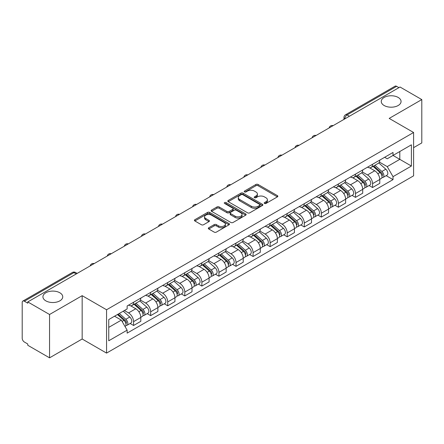 <?xml version="1.0" encoding="UTF-8"?>
<svg xmlns="http://www.w3.org/2000/svg" width="444" height="444" viewBox="0 0 444 444"><rect width="100%" height="100%" fill="white"/><g stroke="black" fill="none" stroke-linecap="round" stroke-linejoin="round"><path stroke-width="0.67" d="M264.485 203.457A1.066 0.616 0 0 0 265.989 203.457L277.4 196.87A1.521 0.877 0 0 0 277.844 196.248A1.521 0.877 0 0 0 277.4 195.632L258.069 184.471A1.521 0.877 0 0 0 255.922 184.471L244.511 191.059A1.066 0.616 0 0 0 244.2 191.492A1.066 0.616 0 0 0 244.511 191.925A1.066 0.616 0 0 0 246.015 191.925L247.491 191.07A4.862 2.808 0 0 1 254.362 191.07L255.972 192.002A4.862 2.808 0 0 1 257.398 193.989A4.862 2.808 0 0 1 255.972 195.971L254.495 196.825A1.066 0.616 0 0 0 254.184 197.258A1.066 0.616 0 0 0 254.495 197.691A1.066 0.616 0 0 0 255.999 197.691L257.476 196.842A4.862 2.808 0 0 1 264.352 196.842L265.962 197.769A4.862 2.808 0 0 1 267.388 199.756A4.862 2.808 0 0 1 265.962 201.737L264.485 202.592A1.066 0.616 0 0 0 264.174 203.025A1.066 0.616 0 0 0 264.485 203.457L264.485 202.592M59.84 292.768A9.901 5.717 0 0 0 49.045 291.525A9.901 5.717 0 0 0 42.935 296.808A9.901 5.717 0 0 0 45.832 300.854A9.901 5.717 0 0 0 56.627 302.092A9.901 5.717 0 0 0 62.743 296.808A9.901 5.717 0 0 0 59.84 292.768M398.168 97.436A9.901 5.717 0 0 0 387.373 96.198A9.901 5.717 0 0 0 381.257 101.482A9.901 5.717 0 0 0 384.16 105.522A9.901 5.717 0 0 0 394.955 106.76A9.901 5.717 0 0 0 401.065 101.482A9.901 5.717 0 0 0 398.168 97.436M208.769 227.75A1.521 0.877 0 0 0 208.325 228.371A1.521 0.877 0 0 0 208.769 228.993L214.197 232.123A1.521 0.877 0 0 0 216.345 232.123L229.015 224.803A1.521 0.877 0 0 0 229.459 224.187A1.521 0.877 0 0 0 229.015 223.565L209.685 212.404A1.521 0.877 0 0 0 207.537 212.404L194.861 219.719A1.521 0.877 0 0 0 194.417 220.341A1.521 0.877 0 0 0 194.861 220.962L201.415 224.742A1.521 0.877 0 0 0 203.563 224.742L208.985 221.612A1.521 0.877 0 0 0 209.429 220.99A1.521 0.877 0 0 0 208.985 220.374L205.739 218.498A4.063 2.348 0 0 1 204.545 216.839A4.063 2.348 0 0 1 207.054 214.668A4.063 2.348 0 0 1 211.483 215.179L224.209 222.527A4.063 2.348 0 0 1 225.402 224.187A4.063 2.348 0 0 1 222.894 226.351A4.063 2.348 0 0 1 218.465 225.846L216.345 224.62A1.521 0.877 0 0 0 214.197 224.62L208.769 227.75L208.769 228.993M106.56 309.762L82.162 295.671L49.556 314.496L27.778 301.926L400.027 87.013L421.8 99.584L389.194 118.409L413.592 132.495L106.56 309.762L106.56 353.097L413.592 175.835L413.592 132.495M247.597 212.837A1.521 0.877 0 0 0 249.744 212.837L262.421 205.522A1.521 0.877 0 0 0 262.865 204.9A1.521 0.877 0 0 0 262.421 204.279L243.084 193.118A1.521 0.877 0 0 0 240.937 193.118L228.266 200.438A1.521 0.877 0 0 0 227.816 201.054A1.521 0.877 0 0 0 228.266 201.676L247.597 212.837M224.986 203.691A1.066 0.616 0 0 1 226.063 203.84L226.063 202.575L245.715 213.925A1.521 0.877 0 0 1 246.159 214.541A1.521 0.877 0 0 1 245.715 215.162L233.044 222.477A1.521 0.877 0 0 1 230.897 222.477L211.56 211.316L211.56 210.079A1.521 0.877 0 0 0 211.116 210.7A1.521 0.877 0 0 0 211.56 211.316M211.56 210.079L216.988 206.948A1.521 0.877 0 0 1 219.136 206.948L226.973 211.472A1.521 0.877 0 0 0 229.121 211.472L232.723 209.396A1.521 0.877 0 0 0 233.167 208.774A1.521 0.877 0 0 0 232.723 208.158L224.559 203.441A1.066 0.616 0 0 1 224.248 203.008A1.066 0.616 0 0 1 224.903 202.442A1.066 0.616 0 0 1 226.063 202.575M49.556 314.496L49.556 357.836L27.778 345.266L27.778 344L24.387 342.041A3.097 1.787 -120 0 1 22.2 338.25L22.2 302.497A3.097 1.787 -120 0 1 22.838 301.076L72.405 272.461A3.097 1.787 60 0 1 73.954 272.616L24.387 301.232A3.097 1.787 -120 0 0 22.838 301.076M413.592 147.658L421.8 142.924L421.8 99.584M49.556 357.836L82.162 339.011L106.56 353.097M27.778 301.926L27.778 303.191L24.387 301.232M349.367 116.261L347.069 114.935A3.097 1.787 60 0 0 345.521 114.78L395.088 86.164A3.097 1.787 60 0 1 396.631 86.319L347.069 114.935A3.097 1.787 120 0 0 344.877 118.726L344.877 118.853M398.934 87.646L396.631 86.319M372.56 164.274A7.121 4.107 60 0 1 371.09 167.471L378.31 163.298A7.121 4.107 -120 0 0 379.781 160.106M362.31 171.939L367.527 174.947A7.121 4.107 60 0 1 372.56 183.666L379.781 179.498A7.121 4.107 -120 0 0 374.747 170.779L369.58 167.799M379.781 179.498L379.781 183.35L372.56 187.523L369.097 185.52M371.09 167.471A7.121 4.107 60 0 1 367.582 167.149M372.56 183.666L372.56 187.523M355.494 174.131A7.121 4.107 60 0 1 354.018 177.323L361.238 173.154A7.121 4.107 -120 0 0 362.715 169.958M352.031 195.377L355.494 197.375L362.715 193.207L362.715 189.355A7.121 4.107 -120 0 0 357.681 180.636L352.514 177.65M354.018 177.323A7.121 4.107 60 0 1 350.516 177.001M345.243 181.796L350.46 184.804A7.121 4.107 60 0 1 355.494 193.523L355.494 197.375M338.422 183.983A7.121 4.107 60 0 1 336.946 187.179L344.172 183.011A7.121 4.107 -120 0 0 345.643 179.814M334.959 205.233L338.422 207.231L345.643 203.063L345.643 199.206A7.121 4.107 -120 0 0 340.609 190.493L335.442 187.507M336.946 187.179A7.121 4.107 60 0 1 333.444 186.857M328.171 191.647L333.389 194.661A7.121 4.107 60 0 1 338.422 203.38L338.422 207.231M321.351 193.839A7.121 4.107 60 0 1 319.88 197.036L327.1 192.863A7.121 4.107 -120 0 0 328.577 189.671M317.893 215.085L321.351 217.088L328.577 212.915L328.577 209.063A7.121 4.107 -120 0 0 323.543 200.344L318.37 197.364M319.88 197.036A7.121 4.107 60 0 1 316.372 196.714M311.105 201.504L316.322 204.512A7.121 4.107 60 0 1 321.351 213.231L321.351 217.088M304.284 203.696A7.121 4.107 60 0 1 302.808 206.887L310.029 202.719A7.121 4.107 -120 0 0 311.505 199.523M300.821 224.942L304.284 226.94L311.505 222.771L311.505 218.92A7.121 4.107 -120 0 0 306.471 210.201L301.304 207.215M302.808 206.887A7.121 4.107 60 0 1 299.306 206.565M294.033 211.361L299.25 214.369A7.121 4.107 60 0 1 304.284 223.088L304.284 226.94M287.213 213.547A7.121 4.107 60 0 1 285.742 216.744L292.962 212.576A7.121 4.107 -120 0 0 294.433 209.379M283.749 234.798L287.213 236.796L294.433 232.628L294.433 228.771A7.121 4.107 -120 0 0 289.405 220.058L284.232 217.072M285.742 216.744A7.121 4.107 60 0 1 282.234 216.422M276.967 221.212L282.179 224.226A7.121 4.107 60 0 1 287.213 232.945L287.213 236.796M270.146 223.404A7.121 4.107 60 0 1 268.67 226.601L275.891 222.427A7.121 4.107 -120 0 0 277.367 219.236M266.683 244.65L270.146 246.653L277.367 242.48L277.367 238.628A7.121 4.107 -120 0 0 272.333 229.909L267.166 226.928M268.67 226.601A7.121 4.107 60 0 1 265.168 226.279M259.895 231.069L265.112 234.077A7.121 4.107 60 0 1 270.146 242.796L270.146 246.653M253.074 233.261A7.121 4.107 60 0 1 251.598 236.452L258.824 232.284A7.121 4.107 -120 0 0 260.295 229.087M249.611 254.506L253.074 256.504L260.295 252.336L260.295 248.485A7.121 4.107 -120 0 0 255.261 239.766L250.094 236.78M251.598 236.452A7.121 4.107 60 0 1 248.096 236.13M242.824 240.926L248.041 243.934A7.121 4.107 60 0 1 253.074 252.653L253.074 256.504M236.003 243.112A7.121 4.107 60 0 1 234.532 246.309L241.752 242.141A7.121 4.107 -120 0 0 243.229 238.944M232.545 264.363L236.008 266.361L243.229 262.193L243.229 258.336A7.121 4.107 -120 0 0 238.195 249.622L233.022 246.636M234.532 246.309A7.121 4.107 60 0 1 231.03 245.987M225.757 250.777L230.974 253.79A7.121 4.107 60 0 1 236.008 262.509L236.008 266.361M218.936 252.969A7.121 4.107 60 0 1 217.46 256.166L224.686 251.992A7.121 4.107 -120 0 0 226.157 248.801M215.473 274.214L218.936 276.218L226.157 272.044L226.157 268.193A7.121 4.107 -120 0 0 221.123 259.474L215.956 256.493M217.46 256.166A7.121 4.107 60 0 1 213.958 255.844M208.686 260.634L213.903 263.642A7.121 4.107 60 0 1 218.936 272.361L218.936 276.218M201.865 262.826A7.121 4.107 60 0 1 200.394 266.017L207.614 261.849A7.121 4.107 -120 0 0 209.091 258.652M198.407 284.071L201.865 286.069L209.091 281.901L209.091 278.049A7.121 4.107 -120 0 0 204.057 269.33L198.884 266.345M200.394 266.017A7.121 4.107 60 0 1 196.886 265.695M191.619 270.49L196.831 273.498A7.121 4.107 60 0 1 201.865 282.218L201.865 286.069M184.798 272.677A7.121 4.107 60 0 1 183.322 275.874L190.543 271.706A7.121 4.107 -120 0 0 192.019 268.509M181.335 293.928L184.798 295.926L192.019 291.758L192.019 287.901A7.121 4.107 -120 0 0 186.985 279.187L181.818 276.201M183.322 275.874A7.121 4.107 60 0 1 179.82 275.552M174.548 280.342L179.764 283.355A7.121 4.107 60 0 1 184.798 292.074L184.798 295.926M167.727 282.534A7.121 4.107 60 0 1 166.256 285.731L173.476 281.557A7.121 4.107 -120 0 0 174.947 278.366M164.263 303.779L167.727 305.783L174.947 301.609L174.947 297.758A7.121 4.107 -120 0 0 169.919 289.038L164.746 286.058M166.256 285.731A7.121 4.107 60 0 1 162.748 285.409M157.481 290.198L162.693 293.207A7.121 4.107 60 0 1 167.727 301.926L167.727 305.783M150.66 292.391A7.121 4.107 60 0 1 149.184 295.582L156.405 291.414A7.121 4.107 -120 0 0 157.881 288.217M147.197 313.636L150.66 315.634L157.881 311.466L157.881 307.614A7.121 4.107 -120 0 0 152.847 298.895L147.68 295.909M149.184 295.582A7.121 4.107 60 0 1 145.682 295.26M140.409 300.055L145.626 303.063A7.121 4.107 60 0 1 150.66 311.782L150.66 315.634M133.589 302.242A7.121 4.107 60 0 1 132.112 305.439L139.338 301.271A7.121 4.107 -120 0 0 140.809 298.074M130.125 323.493L133.589 325.491L140.809 321.323L140.809 317.466A7.121 4.107 -120 0 0 135.775 308.752L130.608 305.766M132.112 305.439A7.121 4.107 60 0 1 128.61 305.117M124.398 310.517L128.555 312.92A7.121 4.107 60 0 1 133.589 321.639L133.589 325.491M384.654 157.293L387.224 158.78L411.405 144.816L399.805 151.515L399.805 159.346L387.224 166.611L379.381 162.082M108.752 327.383L121.334 320.118L127.134 330.164L108.752 340.781L108.752 319.552L127.134 308.941L127.134 305.971L393.023 152.459L393.023 155.428L411.405 166.045L393.023 176.657L387.224 166.611M411.405 144.816L411.405 166.045M127.134 330.164L127.134 333.133L393.023 179.626L393.023 176.657M82.162 295.671L82.162 339.011M121.334 320.118L114.552 316.206M386.169 175.669L393.023 179.626M264.913 203.607L265.962 203.002A4.862 2.808 0 0 0 267.388 201.015L267.388 199.756M257.398 193.989L257.398 195.249A4.862 2.808 0 0 1 255.972 197.236L254.923 197.841M277.378 196.881L258.069 185.731A1.521 0.877 0 0 0 255.922 185.731L244.933 192.074M262.398 205.533L243.084 194.383A1.521 0.877 0 0 0 240.937 194.383L228.283 201.687L228.266 200.438M259.734 205.333A1.066 0.616 0 0 0 260.045 204.9A1.066 0.616 0 0 0 259.734 204.468L242.763 194.666A1.066 0.616 0 0 0 241.259 194.666L239.704 195.571A4.862 2.808 0 0 0 238.278 197.552A4.862 2.808 0 0 0 239.704 199.539L251.304 206.232A4.862 2.808 0 0 0 258.175 206.232L259.734 205.333L259.734 206.599A1.066 0.616 0 0 0 260.045 206.166L260.045 204.9M238.278 197.552L238.278 198.818A4.862 2.808 0 0 0 239.704 200.799L239.704 199.539M259.734 206.599L258.175 207.498A4.862 2.808 0 0 1 251.304 207.498L239.704 200.799M211.583 211.327L216.988 208.208L216.988 206.948M233.167 208.774L233.167 210.04A1.521 0.877 0 0 1 232.723 210.661L229.121 212.737A1.521 0.877 0 0 1 226.973 212.737L219.136 208.208A1.521 0.877 0 0 0 216.988 208.208M226.063 203.84L245.699 215.174M235.109 216.173A4.063 2.348 0 0 0 239.538 216.678A4.063 2.348 0 0 0 242.047 214.513A4.063 2.348 0 0 0 240.859 212.854L236.375 210.262A1.521 0.877 0 0 0 234.227 210.262L230.625 212.343A1.521 0.877 0 0 0 230.181 212.959A1.521 0.877 0 0 0 230.625 213.581L235.109 216.173L235.109 217.432A4.063 2.348 0 0 0 239.538 217.943A4.063 2.348 0 0 0 242.047 215.773L242.047 214.513M230.181 212.959L230.181 214.224A1.521 0.877 0 0 0 230.625 214.846L230.625 213.581M235.109 217.432L230.625 214.846M225.402 224.187L225.402 225.447A4.063 2.348 0 0 1 222.894 227.617A4.063 2.348 0 0 1 218.465 227.106L216.345 225.885A1.521 0.877 0 0 0 214.197 225.885L208.791 229.004M204.545 216.839L204.545 218.098A4.063 2.348 0 0 0 205.739 219.758L205.739 218.498M208.963 221.623L205.739 219.758M228.993 224.819L209.685 213.669A1.521 0.877 0 0 0 207.537 213.669L194.883 220.973M373.054 166.334L380.009 172.538A3.868 2.231 60 0 1 381.224 178.521L379.781 179.354M373.238 166.494L376.512 168.387M373.759 165.928L381.496 172.833A1.859 1.071 60 0 1 382.079 175.707A1.859 1.071 60 0 1 381.912 175.774M374.914 165.257L381.868 171.467A3.868 2.231 60 0 1 383.083 177.445A3.868 2.231 60 0 1 381.918 177.572M378.793 162.931L385.808 169.192A3.868 2.231 60 0 1 387.024 175.175L383.083 177.445M355.988 176.19L362.942 182.395A3.868 2.231 60 0 1 364.158 188.378L362.715 189.211M356.171 176.351L359.446 178.244M356.687 175.785L364.424 182.689A1.859 1.071 60 0 1 365.012 185.559A1.859 1.071 60 0 1 364.84 185.625M357.847 175.114L364.802 181.319A3.868 2.231 60 0 1 366.017 187.301A3.868 2.231 60 0 1 364.846 187.429M361.721 172.783L368.742 179.049A3.868 2.231 60 0 1 369.952 185.026L366.017 187.301M338.916 186.042L345.87 192.246A3.868 2.231 60 0 1 347.086 198.229L345.643 199.062M339.099 186.208L342.374 188.095M339.616 185.636L347.358 192.546A1.859 1.071 60 0 1 347.941 195.416A1.859 1.071 60 0 1 347.769 195.482M340.776 184.97L347.73 191.175A3.868 2.231 60 0 1 348.945 197.158A3.868 2.231 60 0 1 347.78 197.28M344.655 182.639L351.67 188.9A3.868 2.231 60 0 1 352.886 194.883L348.945 197.158M321.845 195.898L328.804 202.103A3.868 2.231 60 0 1 330.014 208.086L328.571 208.919M322.033 196.059L325.302 197.952M322.549 195.493L330.286 202.397A1.859 1.071 60 0 1 330.869 205.272A1.859 1.071 60 0 1 330.702 205.339M323.709 194.822L330.663 201.032A3.868 2.231 60 0 1 331.879 207.009A3.868 2.231 60 0 1 330.708 207.137M327.583 192.496L334.604 198.757A3.868 2.231 60 0 1 335.814 204.739L331.879 207.009M304.778 205.755L311.732 211.96A3.868 2.231 60 0 1 312.948 217.943L311.505 218.775M304.961 205.916L308.236 207.809M305.478 205.35L313.22 212.254A1.859 1.071 60 0 1 313.803 215.124A1.859 1.071 60 0 1 313.631 215.19M306.638 204.678L313.592 210.883A3.868 2.231 60 0 1 314.807 216.866A3.868 2.231 60 0 1 313.636 216.994M310.517 202.347L317.532 208.613A3.868 2.231 60 0 1 318.748 214.591L314.807 216.866M287.706 215.606L294.661 221.811A3.868 2.231 60 0 1 295.876 227.794L294.433 228.627M287.89 215.773L291.164 217.66M288.411 215.201L296.148 222.111A1.859 1.071 60 0 1 296.731 224.98A1.859 1.071 60 0 1 296.564 225.047M289.566 214.535L296.525 220.74A3.868 2.231 60 0 1 297.735 226.723A3.868 2.231 60 0 1 296.57 226.845M293.445 212.204L300.46 218.465A3.868 2.231 60 0 1 301.676 224.448L297.735 226.723M270.64 225.463L277.594 231.668A3.868 2.231 60 0 1 278.81 237.651L277.367 238.484M270.823 225.624L274.098 227.517M271.339 225.058L279.082 231.962A1.859 1.071 60 0 1 279.665 234.837A1.859 1.071 60 0 1 279.492 234.904M272.499 224.387L279.454 230.597A3.868 2.231 60 0 1 280.669 236.574A3.868 2.231 60 0 1 279.498 236.702M276.379 222.061L283.394 228.321A3.868 2.231 60 0 1 284.61 234.304L280.669 236.574M253.568 235.32L260.523 241.525A3.868 2.231 60 0 1 261.738 247.508L260.295 248.34M253.752 235.481L257.026 237.374M254.268 234.915L262.01 241.819A1.859 1.071 60 0 1 262.593 244.688A1.859 1.071 60 0 1 262.426 244.755M255.428 234.243L262.382 240.448A3.868 2.231 60 0 1 263.597 246.431A3.868 2.231 60 0 1 262.432 246.559M259.307 231.912L266.322 238.178A3.868 2.231 60 0 1 267.538 244.156L263.597 246.431M236.497 245.171L243.456 251.376A3.868 2.231 60 0 1 244.672 257.359L243.223 258.192M236.685 245.338L239.96 247.225M237.201 244.766L244.938 251.676A1.859 1.071 60 0 1 245.521 254.545A1.859 1.071 60 0 1 245.354 254.612M238.361 244.1L245.316 250.305A3.868 2.231 60 0 1 246.531 256.288A3.868 2.231 60 0 1 245.36 256.41M242.235 241.769L249.256 248.03A3.868 2.231 60 0 1 250.466 254.012L246.531 256.288M219.43 255.028L226.385 261.233A3.868 2.231 60 0 1 227.6 267.216L226.157 268.048M219.614 255.189L222.888 257.082M220.13 254.623L227.872 261.527A1.859 1.071 60 0 1 228.455 264.402A1.859 1.071 60 0 1 228.283 264.469M221.29 253.951L228.244 260.162A3.868 2.231 60 0 1 229.459 266.139A3.868 2.231 60 0 1 228.294 266.267M225.169 251.626L232.184 257.886A3.868 2.231 60 0 1 233.4 263.869L229.459 266.139M202.359 264.885L209.318 271.09A3.868 2.231 60 0 1 210.528 277.073L209.085 277.905M202.547 265.046L205.816 266.938M203.063 264.48L210.8 271.384A1.859 1.071 60 0 1 211.383 274.253A1.859 1.071 60 0 1 211.216 274.32M204.218 263.808L211.178 270.013A3.868 2.231 60 0 1 212.393 275.996A3.868 2.231 60 0 1 211.222 276.124M208.097 261.477L215.112 267.743A3.868 2.231 60 0 1 216.328 273.72L212.393 275.996M185.292 274.736L192.246 280.941A3.868 2.231 60 0 1 193.462 286.924L192.019 287.756M185.475 274.903L188.75 276.79M185.992 274.331L193.734 281.241A1.859 1.071 60 0 1 194.317 284.11A1.859 1.071 60 0 1 194.145 284.177M187.152 273.665L194.106 279.87A3.868 2.231 60 0 1 195.321 285.853A3.868 2.231 60 0 1 194.15 285.975M191.031 271.334L198.046 277.594A3.868 2.231 60 0 1 199.262 283.577L195.321 285.853M168.221 284.593L175.175 290.798A3.868 2.231 60 0 1 176.39 296.781L174.947 297.613M168.404 284.754L171.678 286.646M168.925 284.188L176.662 291.092A1.859 1.071 60 0 1 177.245 293.967A1.859 1.071 60 0 1 177.078 294.033M170.08 283.516L177.039 289.727A3.868 2.231 60 0 1 178.249 295.704A3.868 2.231 60 0 1 177.084 295.832M173.959 281.191L180.974 287.451A3.868 2.231 60 0 1 182.19 293.434L178.249 295.704M151.154 294.45L158.108 300.655A3.868 2.231 60 0 1 159.324 306.638L157.881 307.47M151.337 294.611L154.612 296.503M151.854 294.045L159.596 300.949A1.859 1.071 60 0 1 160.179 303.818A1.859 1.071 60 0 1 160.007 303.885M153.013 293.373L159.968 299.578A3.868 2.231 60 0 1 161.183 305.561A3.868 2.231 60 0 1 160.012 305.688M156.893 291.042L163.908 297.308A3.868 2.231 60 0 1 165.124 303.285L161.183 305.561M134.082 304.301L141.037 310.506A3.868 2.231 60 0 1 142.252 316.489L140.809 317.321M134.266 304.467L137.54 306.354M134.782 303.896L142.524 310.806A1.859 1.071 60 0 1 143.107 313.675A1.859 1.071 60 0 1 142.94 313.742M135.942 303.23L142.896 309.435A3.868 2.231 60 0 1 144.111 315.418A3.868 2.231 60 0 1 142.946 315.54M139.821 300.899L146.836 307.159A3.868 2.231 60 0 1 148.052 313.142L144.111 315.418M117.438 314.535L123.97 320.363A3.868 2.231 60 0 1 125.186 326.346L124.992 326.457M117.505 314.496L120.474 316.211M118.137 314.13L125.452 320.657A1.859 1.071 60 0 1 126.035 323.532A1.859 1.071 60 0 1 125.868 323.598M119.297 313.464L125.83 319.291A3.868 2.231 60 0 1 127.045 325.269A3.868 2.231 60 0 1 125.874 325.397M123.238 311.189L129.77 317.016A3.868 2.231 60 0 1 130.98 322.999L127.045 325.269M344.988 118.787L344.877 118.726A3.097 1.787 0 0 1 343.972 117.46L343.972 119.375M150.66 311.782L157.881 307.614M167.727 301.926L174.947 297.758M184.798 292.074L192.019 287.901M201.865 282.218L209.091 278.049M218.936 272.361L226.157 268.193M236.008 262.509L243.229 258.336M253.074 252.653L260.295 248.485M270.146 242.796L277.367 238.628M287.213 232.945L294.433 228.771M304.284 223.088L311.505 218.92M321.351 213.231L328.577 209.063M338.422 203.38L345.643 199.206M355.494 193.523L362.715 189.355M133.589 321.639L140.809 317.466M128.555 312.92L135.775 308.752M145.626 303.063L152.847 298.895M162.693 293.207L169.919 289.038M179.764 283.355L186.985 279.187M196.831 273.498L204.057 269.33M213.903 263.642L221.123 259.474M230.974 253.79L238.195 249.622M248.041 243.934L255.261 239.766M265.112 234.077L272.333 229.909M282.179 224.226L289.405 220.058M299.25 214.369L306.471 210.201M316.322 204.512L323.543 200.344M333.389 194.661L340.609 190.493M350.46 184.804L357.681 180.636M367.527 174.947L374.747 170.779M332.867 125.785A3.097 1.787 120 0 0 331.502 126.573M315.801 135.642A3.097 1.787 120 0 0 314.435 136.43M298.729 145.493A3.097 1.787 120 0 0 297.363 146.287M281.663 155.35A3.097 1.787 120 0 0 280.292 156.138M264.591 165.207A3.097 1.787 120 0 0 263.225 165.995M247.519 175.058A3.097 1.787 120 0 0 246.154 175.852M230.453 184.915A3.097 1.787 120 0 0 229.087 185.703M213.381 194.772A3.097 1.787 120 0 0 212.016 195.56M196.315 204.623A3.097 1.787 120 0 0 194.949 205.417M179.243 214.48A3.097 1.787 120 0 0 177.878 215.268M162.177 224.337A3.097 1.787 120 0 0 160.806 225.125M145.105 234.188A3.097 1.787 120 0 0 143.739 234.981M128.033 244.045A3.097 1.787 120 0 0 126.668 244.833M110.967 253.901A3.097 1.787 120 0 0 109.601 254.69M93.895 263.753A3.097 1.787 120 0 0 92.53 264.546M76.251 273.942L73.954 272.616A3.097 1.787 120 0 1 75.502 272.461A3.097 3.097 0 0 0 72.405 272.461M265.962 203.002L265.962 201.737M254.495 197.691L254.495 196.825M255.972 197.236L255.972 195.971M244.511 191.925L244.511 191.059M255.922 185.731L255.922 184.471M258.069 185.731L258.069 184.471M277.4 196.87L277.4 195.632M240.937 194.383L240.937 193.118M243.084 194.383L243.084 193.118M262.421 205.522L262.421 204.279M251.304 207.498L251.304 206.232M258.175 207.498L258.175 206.232M219.136 208.208L219.136 206.948M226.973 212.737L226.973 211.472M229.121 212.737L229.121 211.472M232.723 210.661L232.723 209.396M245.715 215.162L245.715 213.925M214.197 225.885L214.197 224.62M216.345 225.885L216.345 224.62M218.465 227.106L218.465 225.846M208.985 221.612L208.985 220.374M194.861 220.962L194.861 219.719M207.537 213.669L207.537 212.404M209.685 213.669L209.685 212.404M229.015 224.803L229.015 223.565M380.009 172.538L377.844 173.793M382.462 174.853L381.768 175.258M385.808 169.192L381.868 171.467M362.942 182.395L360.772 183.644M365.395 184.71L364.696 185.115M368.742 179.049L364.802 181.319M345.87 192.246L343.7 193.501M348.324 194.566L347.63 194.966M351.67 188.9L347.73 191.175M328.804 202.103L326.634 203.358M331.257 204.418L330.558 204.823M334.604 198.757L330.663 201.032M311.732 211.96L309.562 213.209M314.186 214.274L313.486 214.68M317.532 208.613L313.592 210.883M294.661 221.811L292.496 223.066M297.119 224.131L296.42 224.531M300.46 218.465L296.525 220.74M277.594 231.668L275.424 232.922M280.047 233.982L279.348 234.388M283.394 228.321L279.454 230.597M260.523 241.525L258.358 242.774M262.976 243.839L262.282 244.244M266.322 238.178L262.382 240.448M243.456 251.376L241.286 252.63M245.909 253.696L245.21 254.096M249.256 248.03L245.316 250.305M226.385 261.233L224.214 262.487M228.838 263.547L228.144 263.952M232.184 257.886L228.244 260.162M209.318 271.09L207.148 272.339M211.771 273.404L211.072 273.809M215.112 267.743L211.178 270.013M192.246 280.941L190.076 282.195M194.7 283.261L194 283.661M198.046 277.594L194.106 279.87M175.175 290.798L173.01 292.052M177.628 293.112L176.934 293.517M180.974 287.451L177.039 289.727M158.108 300.655L155.938 301.903M160.562 302.969L159.862 303.374M163.908 297.308L159.968 299.578M141.037 310.506L138.872 311.76M143.49 312.826L142.796 313.225M146.836 307.159L142.896 309.435M123.97 320.363L122.1 321.445M126.423 322.677L125.724 323.082M129.77 317.016L125.83 319.291M333.133 125.635A3.097 3.097 0 0 0 329.159 127.928M316.061 135.487A3.097 3.097 0 0 0 312.093 137.779M298.995 145.343A3.097 3.097 0 0 0 295.021 147.636M281.923 155.2A3.097 3.097 0 0 0 277.95 157.492M264.852 165.051A3.097 3.097 0 0 0 260.883 167.344M247.785 174.908A3.097 3.097 0 0 0 243.812 177.2M230.714 184.765A3.097 3.097 0 0 0 226.745 187.057M213.647 194.616A3.097 3.097 0 0 0 209.673 196.908M196.575 204.473A3.097 3.097 0 0 0 192.607 206.765M179.504 214.33A3.097 3.097 0 0 0 175.535 216.622M162.437 224.181A3.097 3.097 0 0 0 158.464 226.473M145.366 234.038A3.097 3.097 0 0 0 141.397 236.33M128.299 243.895A3.097 3.097 0 0 0 124.326 246.187M111.228 253.746A3.097 3.097 0 0 0 107.259 256.038M94.161 263.603A3.097 3.097 0 0 0 90.188 265.895M77.162 273.415L75.502 272.461M345.521 114.78A3.097 3.097 0 0 0 343.972 117.46"/></g></svg>
